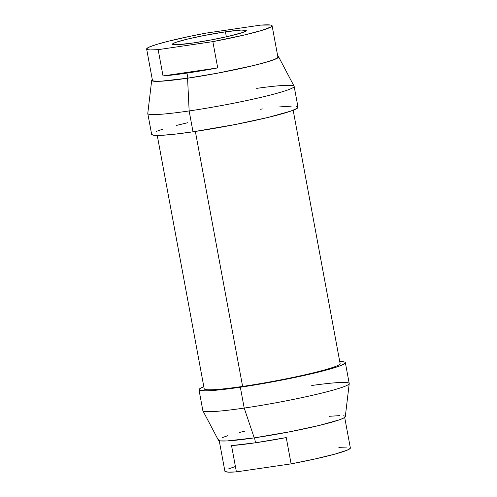 <?xml version="1.0" encoding="UTF-8"?>
<svg xmlns="http://www.w3.org/2000/svg" width="497" height="497" viewBox="0 0 497 497"><rect width="100%" height="100%" fill="white"/><g stroke="black" fill="none" stroke-linecap="round" stroke-linejoin="round"><path stroke-width="0.75" d="M338.848 447.35L346.577 447.076M350.149 447.691L350.286 448.313L347.248 450.152L334.953 454.109L315.204 458.93L291.112 463.863L236.404 471.877L228.676 472.15L225.104 471.541L224.967 470.914M228.011 469.075L235.255 466.565M219.233 440.69L224.899 471.243A63.802 4.815 -10.5 0 0 236.404 471.877L291.112 463.863L286.241 437.59L255.477 442.777L231.54 445.604L236.404 471.877L231.54 445.604A63.802 4.815 -10.5 0 0 255.477 442.777A63.802 4.815 -10.5 0 0 286.241 437.59L291.112 463.863A63.802 4.815 -10.5 0 0 350.36 447.99L344.694 417.437M254.563 437.832L255.477 442.777L254.563 437.832M260.596 25.123L205.888 33.137L189.525 36.399L167.936 41.344L157.002 44.339L149.752 46.848L146.714 48.687L146.851 49.309L148.094 49.725L150.423 49.924L158.152 49.65L212.853 41.63L217.723 67.903L163.022 75.923L158.152 49.65A63.802 4.815 169.5 0 1 146.64 49.01A63.802 4.815 169.5 0 1 205.888 33.137L260.596 25.123A63.802 4.815 169.5 0 1 272.101 25.757A63.802 4.815 169.5 0 1 212.853 41.63L217.723 67.903L186.959 73.09L163.022 75.923L217.723 67.903A63.802 4.815 169.5 0 1 186.959 73.09A63.802 4.815 169.5 0 1 163.022 75.923L158.152 49.65L212.853 41.63L244.182 35.045L261.745 30.435L271.058 26.913L272.033 26.086L271.896 25.459L270.654 25.049L260.596 25.123M146.64 49.01L152.436 80.29A63.802 4.815 -10.5 0 0 187.891 78.097L186.959 73.09L187.891 78.097A63.802 4.815 -10.5 0 0 277.898 57.037L272.101 25.757M225.427 31.833L241.194 30.062L246.263 30.472L245.847 31.112L242.623 32.516L228.098 36.418L210.89 39.984L193.321 42.941L177.553 44.711L172.484 44.301L172.894 43.661L176.124 42.257L187.617 39.064L204.248 35.48L225.427 31.833L226.352 36.815L225.427 31.833A37.548 2.833 169.5 0 1 246.288 30.547A37.548 2.833 169.5 0 1 193.321 42.941A37.548 2.833 169.5 0 1 172.453 44.227A37.548 2.833 169.5 0 1 225.427 31.833M345.247 416.449L345.198 416.946L343.272 418.257L338.985 419.959L319.229 425.451L290.639 431.62L254.234 437.882L244.207 408.068A74.432 5.616 169.5 0 1 202.894 410.752L218.407 440.212A64.542 4.871 -10.5 0 0 254.234 437.882L227.129 440.926L220.14 440.87L218.413 440.224L218.463 439.727M222.246 437.608L227.657 435.739M239.585 432.427L244.512 431.21M329.2 416.312L339.42 415.647M343.52 415.809L344.688 416.07M198.986 389.772L202.851 410.628A74.432 5.616 -10.5 0 0 244.207 408.068L254.234 437.882A64.542 4.871 -10.5 0 0 345.297 416.691L349.223 383.628A74.432 5.616 169.5 0 1 244.207 408.068A74.432 5.616 -10.5 0 0 349.223 383.498L345.353 362.648A74.432 5.616 169.5 0 1 240.343 387.219L244.207 408.068L240.343 387.219A74.432 5.616 169.5 0 1 198.986 389.772A74.432 5.616 169.5 0 1 203.832 386.759L199.856 388.648L199.036 389.921L199.682 390.356L205.752 390.847L213.033 390.474L240.343 387.219L275.17 381.367L309.289 374.291L334.643 367.674L340.886 365.519L345.241 363.071L345.303 362.499L344.657 362.064L339.749 361.567A74.432 5.616 169.5 0 1 345.353 362.648M311.743 385.498A74.432 5.616 169.5 0 1 349.223 383.628M152.467 79.452L151.802 80.054L152.312 80.93L160.469 81.253L187.574 78.209L189.14 110.943A74.432 5.616 -10.5 0 0 294.106 86.248L278.593 56.788A64.542 4.871 169.5 0 1 187.574 78.209L217.773 73.134L252.563 65.772L265.839 62.311L274.754 59.391L278.537 57.273L278.587 56.776L277.767 56.31A64.542 4.871 169.5 0 1 278.593 56.788M151.703 80.309L147.777 113.372A74.432 5.616 -10.5 0 0 189.14 110.943L187.574 78.209A64.542 4.871 169.5 0 1 151.703 80.309A64.542 4.871 169.5 0 1 152.306 79.563M297.964 107.079L297.144 108.352L290.739 111.129L267.958 117.46L234.988 124.573L193.004 131.798L189.14 110.943A74.432 5.616 169.5 0 1 147.777 113.502L151.647 134.352A74.432 5.616 -10.5 0 0 193.004 131.798A74.432 5.616 -10.5 0 0 298.014 107.228L294.149 86.372A74.432 5.616 169.5 0 1 189.14 110.943L193.004 131.798L175.242 134.128L161.749 135.308L153.691 135.24L151.697 134.501L151.759 133.929M256.669 88.373A74.432 5.616 169.5 0 1 294.149 86.372M260.54 109.222L262.963 108.886M279.457 106.923L291.248 106.153M295.97 106.339L297.318 106.644M156.114 131.481L162.357 129.326M176.118 125.505L187.711 122.709M157.251 135.433L204.211 388.803A69.114 5.212 -10.5 0 0 242.617 386.43L195.358 131.45L242.617 386.43A69.114 5.212 -10.5 0 0 340.128 363.618L293.168 110.241"/></g></svg>
